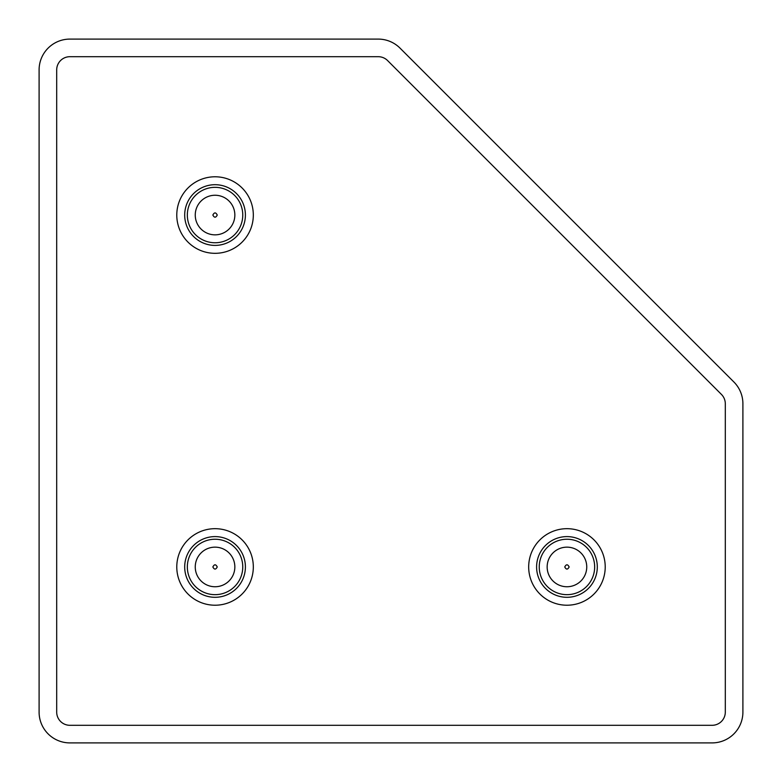 <?xml version="1.0" encoding="UTF-8"?>
<svg xmlns="http://www.w3.org/2000/svg" width="782" height="782" viewBox="0 0 782 782"><rect width="100%" height="100%" fill="white"/><g stroke="black" fill="none" stroke-linecap="round" stroke-linejoin="round"><path stroke-width="1.17" d="M176.781 215.05A38.269 38.269 0 0 1 215.05 176.781A38.269 38.269 0 0 1 253.319 215.05A38.269 38.269 0 0 1 215.05 253.319A38.269 38.269 0 0 1 176.781 215.05M176.781 566.95A38.269 38.269 0 0 1 215.05 528.681A38.269 38.269 0 0 1 253.319 566.95A38.269 38.269 0 0 1 215.05 605.219A38.269 38.269 0 0 1 176.781 566.95M528.681 566.95A38.269 38.269 0 0 1 566.95 528.681A38.269 38.269 0 0 1 605.219 566.95A38.269 38.269 0 0 1 566.95 605.219A38.269 38.269 0 0 1 528.681 566.95M184.699 215.05A30.351 30.351 0 0 1 215.05 184.699A30.351 30.351 0 0 1 245.401 215.05A30.351 30.351 0 0 1 215.05 245.401A30.351 30.351 0 0 1 184.699 215.05M184.699 566.95A30.351 30.351 0 0 1 215.05 536.599A30.351 30.351 0 0 1 245.401 566.95A30.351 30.351 0 0 1 215.05 597.301A30.351 30.351 0 0 1 184.699 566.95M536.599 566.95A30.351 30.351 0 0 1 566.95 536.599A30.351 30.351 0 0 1 597.301 566.95A30.351 30.351 0 0 1 566.95 597.301A30.351 30.351 0 0 1 536.599 566.95M187.338 215.05A27.712 27.712 0 0 1 215.05 187.338A27.712 27.712 0 0 1 242.762 215.05A27.712 27.712 0 0 1 215.05 242.762A27.712 27.712 0 0 1 187.338 215.05M187.338 566.95A27.712 27.712 0 0 1 215.05 539.238A27.712 27.712 0 0 1 242.762 566.95A27.712 27.712 0 0 1 215.05 594.662A27.712 27.712 0 0 1 187.338 566.95M539.238 566.95A27.712 27.712 0 0 1 566.95 539.238A27.712 27.712 0 0 1 594.662 566.95A27.712 27.712 0 0 1 566.95 594.662A27.712 27.712 0 0 1 539.238 566.95M234.844 215.05A19.794 19.794 0 0 1 215.05 234.844A19.794 19.794 0 0 1 195.256 215.05A19.794 19.794 0 0 1 215.05 195.256A19.794 19.794 0 0 1 234.844 215.05M234.844 566.95A19.794 19.794 0 0 1 215.05 586.744A19.794 19.794 0 0 1 195.256 566.95A19.794 19.794 0 0 1 215.05 547.156A19.794 19.794 0 0 1 234.844 566.95M547.156 566.95A19.794 19.794 0 0 0 566.95 586.744A19.794 19.794 0 0 0 586.744 566.95A19.794 19.794 0 0 0 566.95 547.156A19.794 19.794 0 0 0 547.156 566.95M212.851 215.05C214.317 217.885 215.783 217.885 217.249 215.05C215.783 212.205 214.317 212.205 212.851 215.05M212.851 566.95C214.317 569.785 215.783 569.785 217.249 566.95C215.783 564.105 214.317 564.105 212.851 566.95M564.751 566.95C566.217 569.785 567.683 569.785 569.149 566.95C567.683 564.105 566.217 564.105 564.751 566.95M712.109 742.9L69.891 742.9A30.791 30.791 0 0 1 39.1 712.109L39.1 69.891A30.791 30.791 0 0 1 69.891 39.1L378.244 39.1A30.791 30.791 0 0 1 400.022 48.122L733.878 381.978A30.791 30.791 0 0 1 742.9 403.756L742.9 712.109A30.791 30.791 0 0 1 712.109 742.9M712.109 725.305L69.891 725.305A13.196 13.196 0 0 1 56.695 712.109L56.695 69.891A13.196 13.196 0 0 1 69.891 56.695L378.244 56.695A13.196 13.196 0 0 1 387.579 60.556L721.444 394.421A13.196 13.196 0 0 1 725.305 403.756L725.305 712.109A13.196 13.196 0 0 1 712.109 725.305"/></g></svg>
